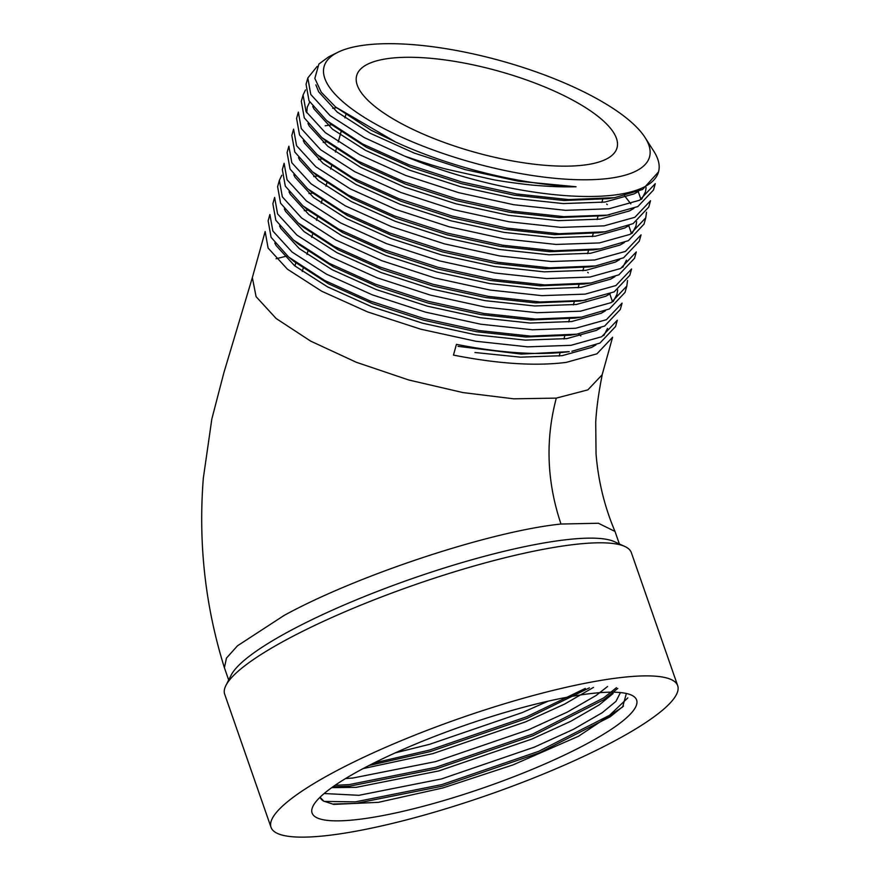 <?xml version="1.0" encoding="UTF-8"?>
<svg xmlns="http://www.w3.org/2000/svg" width="881" height="881" viewBox="0 0 881 881"><rect width="100%" height="100%" fill="white"/><g stroke="black" fill="none" stroke-linecap="round" stroke-linejoin="round"><path stroke-width="1.32" d="M571.89 351.266L599.917 343.083L615.566 326.532L617.328 320.199L601.679 336.751L570.976 345.319L527.631 346.839L475.883 341.255L420.766 329.197L367.641 311.929L321.697 291.226L287.415 269.19L268.11 248.068L265.148 231.549L252.351 277.614L256.085 296.655L276.149 318.515L310.663 341.112L356.331 362.278L408.773 379.997L462.977 392.585L513.777 398.818L556.307 398.113L587.858 389.876L602.152 374.788L612.592 337.269L596.933 353.821L566.23 362.388C535.615 366.287 498.029 363.853 453.462 355.098L456.435 344.361C501.003 353.116 538.599 355.55 569.214 351.651L521.376 354.107L458.043 346.343M337.886 52.276A168.866 52.838 15.5 0 0 396.824 134.925A168.866 52.838 15.5 0 0 606.888 178.634A168.866 52.838 15.5 0 0 645.123 137.634A168.866 52.838 15.5 0 0 500.981 60.822A168.866 52.838 15.5 0 0 337.886 52.276L328.679 56.847L318.911 64.016L314.847 78.387L321.246 92.208L335.705 107.086L395.778 142.105A174.273 54.534 15.5 0 0 576.064 186.761C564.159 187.113 550.878 186.662 536.221 185.417C529.558 185.076 501.674 181.453 492.534 179.526L447.647 169.449C439.806 167.632 425.479 163.194 404.676 156.135L364.371 137.634L330.089 115.598L310.784 94.476L307.821 77.957L317.138 66.416M576.064 186.761L518.237 181.189L465.311 169.648L414.312 153.107L370.196 133.262L337.269 112.14L318.724 91.899L315.883 84.884M638.571 191.353L634.298 193.831L604.807 202.079L563.19 203.577L513.502 198.258L460.576 186.717L409.566 170.165L365.45 150.321L332.522 129.21L313.988 108.958L312.733 106.469M633.835 208.423L629.552 210.9L600.071 219.149L558.455 220.646L508.755 215.327L455.829 203.775L404.831 187.235L360.714 167.39L327.787 146.268L309.242 126.027L307.987 123.538M629.089 225.481L624.816 227.959L595.325 236.218L553.709 237.716L504.02 232.386L451.094 220.845L400.084 204.304L355.968 184.459L323.041 163.337L304.507 143.096L303.251 140.597M624.354 242.55L620.07 245.028L590.589 253.276L548.973 254.774L499.274 249.455L446.348 237.914L395.349 221.362L351.233 201.518L318.305 180.407L299.76 160.155L298.505 157.666M619.607 259.62L615.334 262.098L585.843 270.346L544.227 271.844L494.538 266.525L441.612 254.983L390.602 238.432L346.486 218.587L313.559 197.465L295.025 177.224L293.769 174.735M614.872 276.678L610.588 279.156L581.108 287.415L539.491 288.913L489.792 283.583L436.866 272.042L385.867 255.501L341.751 235.656L308.824 214.535L290.278 194.294L289.023 191.805M610.126 293.747L605.853 296.225L576.361 304.485L534.745 305.971L485.057 300.652L432.13 289.111L381.121 272.559L337.005 252.715L304.077 231.604L285.543 211.352L284.288 208.863M605.39 310.817L601.106 313.295L571.626 321.543L530.01 323.041L480.31 317.722L427.384 306.181L376.385 289.629L332.269 269.784L299.342 248.662L280.797 228.421L279.541 225.932M600.644 327.875L596.371 330.353L566.879 338.612L525.263 340.11L475.575 334.78L422.649 323.239L371.639 306.698L327.523 286.854L294.595 265.732L276.061 245.491L274.806 243.002M595.908 344.945L591.625 347.422L562.144 355.682L520.528 357.168L474.98 352.51M576.626 334.196L604.663 326.025L620.312 309.462L622.074 303.13L606.425 319.693L575.711 328.25L532.377 329.78L480.63 324.197L425.501 312.138L372.388 294.871L326.444 274.156L292.151 252.12L272.857 231.009L269.894 214.49L268.132 220.823L271.095 237.341L288.682 257.054L324.682 280.488L370.626 301.203L423.739 318.47L478.868 330.529L530.615 336.113L576.626 334.196L570.172 335.187L526.111 337.038L476.423 331.719L423.497 320.177L372.487 303.626L328.382 283.781L293.714 261.239L288.693 257.065M627.536 280.488L626.809 286.072L611.161 302.624L580.458 311.191L537.113 312.711L485.365 307.128L430.247 295.069L377.123 277.801L331.19 257.098L296.897 235.062L277.592 213.94L274.63 197.421L272.868 203.753L275.83 220.272L293.45 240.006L298.461 244.18M279.376 180.352L277.614 186.684L280.576 203.203L298.174 222.937L334.163 246.361L380.107 267.064L433.221 284.343L488.349 296.39L540.097 301.974L583.431 300.454L614.145 291.886L629.794 275.335L631.556 269.002L615.907 285.554L585.193 294.122L541.859 295.642L490.111 290.058L434.983 278L381.869 260.732L335.925 240.028L301.632 217.992L282.338 196.87L279.376 180.352L281.799 175.253M302.888 205.846L338.91 229.291L384.843 250.006L437.967 267.273L493.085 279.332L544.843 284.915L590.865 282.999L618.88 274.828L634.54 258.265L636.291 251.933L620.642 268.496L589.94 277.052L546.594 278.583L494.847 273L439.729 260.941L386.605 243.674L340.672 222.959L306.379 200.923L287.074 179.812L284.111 163.293L282.349 169.626L285.312 186.144L302.888 205.846L307.921 210.03M595.589 265.941L623.627 257.759L639.276 241.207L641.038 234.875L625.389 251.426L594.675 259.994L551.341 261.514L499.593 255.931L444.465 243.872L391.351 226.604L345.407 205.901L311.125 183.865L291.82 162.743L288.858 146.224L287.096 152.556L290.058 169.075L307.689 188.831L312.711 193.005L347.345 215.526L391.45 235.37L442.46 251.911L495.386 263.452L545.075 268.782L589.136 266.932L595.589 265.941L549.579 267.846L497.831 262.263L442.703 250.204L389.589 232.936L343.645 212.233L307.689 188.831M646.5 212.222L645.773 217.805L630.124 234.357L599.421 242.925L556.076 244.444L504.328 238.861L449.211 226.802L396.087 209.535L350.153 188.831L315.861 166.795L296.556 145.673L293.593 129.155L291.831 135.487L294.805 152.006L312.403 171.74L348.391 195.164L394.325 215.867L447.449 233.146L502.566 245.193L554.325 250.777L600.302 248.871L593.849 249.863L549.821 251.713L500.133 246.383L447.207 234.842L396.197 218.301L352.081 198.456L317.424 175.914L312.392 171.74M605.082 231.802L633.109 223.631L648.757 207.068L650.519 200.736L634.871 217.299L604.157 225.855L560.823 227.386L509.075 221.803L453.946 209.744L400.833 192.476L354.889 171.762L320.607 149.726L301.302 128.615L298.34 112.096L296.578 118.428L299.54 134.947L317.116 154.649L322.149 158.844L356.827 181.387L400.932 201.231L451.942 217.783L504.868 229.324L554.567 234.643L598.617 232.793L605.082 231.802L559.061 233.718L507.313 228.135L452.184 216.076L399.071 198.809L353.127 178.094L317.116 154.649M303.075 95.027L301.313 101.359L304.286 117.878L321.873 137.601L357.873 161.036L403.806 181.739L456.931 199.007L512.048 211.066L563.807 216.649L607.141 215.129L637.844 206.561L653.504 190.01L655.255 183.677L639.606 200.229L608.903 208.797L565.558 210.317L513.81 204.733L458.693 192.675L405.568 175.407L359.635 154.704L325.342 132.668L306.037 111.546L303.075 95.027L305.498 89.917M395.778 142.105L371.044 130.19L335.705 107.097M645.123 137.634L653.768 151.169A181.53 56.802 -164.5 0 1 658.525 171.905L642.59 189.492L614.564 197.674L608.099 198.666L564.049 200.516L514.35 195.186L461.424 183.644L410.414 167.104L366.309 147.259L331.652 124.728L326.631 120.543L309.022 100.808L306.059 84.29L307.821 77.957M646.125 187.51L645.443 191.893L641.709 199.095M609.817 214.744L603.364 215.735L559.303 217.585L509.614 212.255L456.688 200.714L405.678 184.173L361.562 164.329L326.895 141.786L321.873 137.601M306.731 112.735L307.249 107.13L309.727 102.031M638.229 191.496L640.994 199.491M624.585 195.758L630.818 203.885M636.644 221.638L635.961 226.032L632.228 233.223M628.748 225.624L631.512 233.63M626.479 260.17L622.746 267.361M584.4 283.99L540.339 285.84L490.651 280.521L437.714 268.98L386.715 252.429L342.599 232.584L307.921 210.041M586.041 300.08L579.588 301.071L535.593 302.91L485.905 297.58L432.978 286.039L381.969 269.498L337.864 249.653L303.196 227.111L298.174 222.937M617.68 289.904L616.997 294.298L613.264 301.489M581.372 317.138L574.908 318.129L530.858 319.979L481.169 314.649L428.232 303.108L377.233 286.567L333.117 266.723L298.472 244.191M609.784 293.891L612.548 301.886M607.516 328.426L603.782 335.617M614.564 197.674L568.542 199.58L516.795 193.996L461.677 181.949L408.553 164.67L362.609 143.966L326.631 120.554M645.773 217.805L644.022 224.137L628.362 240.689L600.302 248.871M626.809 286.072L625.047 292.404L609.399 308.956L581.372 317.127L535.362 319.043L483.603 313.46L428.485 301.401L375.361 284.134L329.428 263.43L293.45 240.006M627.834 697.873L609.564 715.295L538.776 751.306L441.755 784.619L355.318 801.864L324.175 801.402M616.458 687.676L603.54 698.005L532.752 734.016L435.732 767.329L349.294 784.575L335.033 785.323M585.325 688.402L526.739 716.727L429.708 750.039L373.896 763.012M623.484 706.055L610.104 716.848L539.315 752.859L442.295 786.182L355.858 803.417L333.679 804.012M617.779 688.424L604.091 699.558L533.302 735.569L436.271 768.882L349.834 786.127L332.798 786.887M589.367 687.863L527.279 718.279L430.247 751.592L368.963 765.523M593.497 687.389L564.611 704.084L525.638 721.847L432.813 753.64L363.093 768.595M613.11 693.501L599.388 704.778L570.624 721.374L531.65 739.148L438.837 770.93L356.144 787.35L331.741 787.636M323.801 801.17L320.034 797.239A159.153 30.185 160.8 0 0 323.801 801.17L333.756 804.408L378.401 802.338L442.813 787.966L513.028 764.895L578.509 736.252L622.68 706.936L626.347 693.468M620.433 692.554L615.995 701.342L602.163 712.751L573.399 729.347L534.426 747.11L441.612 778.903L358.919 795.312L324.153 793.528M607.549 686.519L596.14 695.461L567.386 712.057L528.413 729.82L435.588 761.613L352.896 778.022L345.572 778.54M548.279 701.133L522.389 712.531L429.565 744.324L395.272 752.859M615.544 740.436A215.305 40.834 160.8 0 0 677.687 685.704A215.305 40.834 160.8 0 0 460.928 717.949A215.305 40.834 160.8 0 0 271.029 827.325A215.305 40.834 160.8 0 0 400.734 821.356A215.305 40.834 160.8 0 0 615.544 740.436M587.032 743.685A171.817 32.586 -19.2 0 1 401.163 811.731A171.817 32.586 -19.2 0 1 313.074 806.016A171.817 32.586 -19.2 0 1 463.637 725.746A171.817 32.586 -19.2 0 1 631.49 695.131A171.817 32.586 -19.2 0 1 587.032 743.685M287.349 255.931L276.072 258.75M619.376 543.951L614.993 531.441L598.419 523.259L560.999 524.03C490.442 531.243 357.752 575.04 284.178 615.39L237.485 645.795L226.439 658.129L224.413 667.754M390.812 58.212A135.09 42.266 15.5 0 0 356.684 75.568A135.09 42.266 15.5 0 0 475.531 152.457A135.09 42.266 15.5 0 0 617.008 147.887A135.09 42.266 15.5 0 0 539.624 84.873A135.09 42.266 15.5 0 0 390.812 58.212M658.525 171.905A181.53 56.802 -164.5 0 1 612.669 195.241A181.53 56.802 -164.5 0 1 404.676 156.135M580.854 335.958L578.399 333.921M677.687 685.704L631.336 552.618A215.305 40.834 160.8 0 0 624.915 546.506A215.305 40.834 160.8 0 0 414.577 584.863A215.305 40.834 160.8 0 0 225.921 685.451A215.305 40.834 160.8 0 0 224.688 694.228L271.029 827.325M624.915 546.506L614.464 541.694A206.859 39.238 160.8 0 0 412.385 578.542A206.859 39.238 160.8 0 0 231.119 675.187L225.921 685.451M556.307 398.113C545.24 439.828 546.804 481.797 560.999 524.03M295.884 262.67L294.959 266.018M336.41 107.724L332.699 108.286M331.63 124.783L325.166 125.785M606.657 204.084L607.284 204.612M326.928 141.841L323.217 142.414M322.149 158.921L318.47 159.483M317.457 175.98L313.735 176.552M312.667 193.049L309 193.611M587.693 272.35L588.299 272.857M307.965 210.107L304.253 210.68M590.865 282.999L584.411 283.99M252.462 277.229L223.906 372.619L211.836 419.004L203.313 478.284C198.214 543.247 205.24 606.403 224.402 667.754M559.171 356.056L560.03 352.984M563.917 338.987L564.765 335.925M568.652 321.928L569.511 318.856M573.399 304.859L574.247 301.787M578.134 287.79L578.993 284.728M582.881 270.731L583.729 267.659M587.616 253.662L588.475 250.589M592.362 236.593L593.21 233.531M597.098 219.534L597.957 216.462M601.844 202.465L602.791 199.062M302.249 271.48L303.108 268.419M306.995 254.422L307.843 251.349M311.731 237.352L312.59 234.28M316.477 220.283L317.325 217.222M321.213 203.225L322.072 200.152M325.959 186.155L326.807 183.083M330.694 169.086L331.719 165.419M335.441 152.028L336.289 148.955M338.216 142.028L341.2 131.291M344.923 117.889L345.77 114.827M602.428 373.753C598.717 392.111 596.47 408.299 595.71 422.329L596.052 453.858C598.221 480.949 604.542 506.806 615.004 531.43M224.479 667.963L228.675 680.011"/></g></svg>
